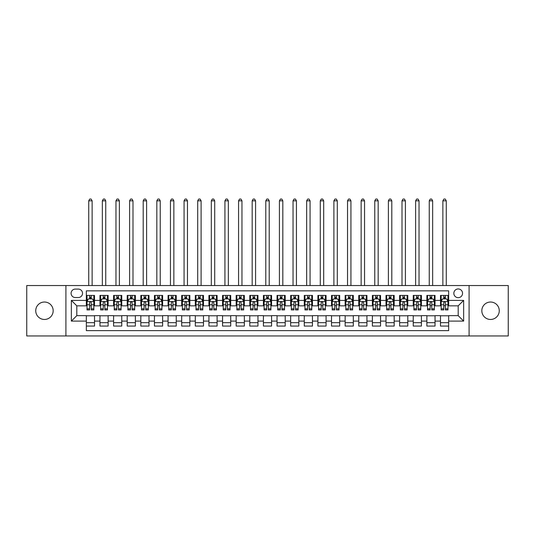 <?xml version="1.0" encoding="UTF-8"?>
<svg xmlns="http://www.w3.org/2000/svg" width="535" height="535" viewBox="0 0 535 535"><rect width="100%" height="100%" fill="white"/><g stroke="black" fill="none" stroke-linecap="round" stroke-linejoin="round"><path stroke-width="0.8" d="M490.541 302.028A8.72 8.72 0 0 0 481.828 310.748A8.72 8.72 0 0 0 490.541 319.462A8.72 8.72 0 0 0 499.262 310.748A8.72 8.72 0 0 0 490.541 302.028M44.459 302.028A8.72 8.72 0 0 0 35.738 310.748A8.72 8.72 0 0 0 44.459 319.462A8.72 8.72 0 0 0 53.172 310.748A8.72 8.72 0 0 0 44.459 302.028M458.194 288.953A4.36 4.36 0 0 0 453.834 293.314A4.36 4.36 0 0 0 458.194 297.667A4.36 4.36 0 0 0 462.554 293.314A4.36 4.36 0 0 0 458.194 288.953M469.088 335.947L508.25 335.947L508.25 285.55L469.088 285.55L469.088 335.947L65.912 335.947L65.912 285.55L26.75 285.55L26.75 335.947L65.912 335.947M448.658 295.42L440.486 295.42L440.486 300.396L435.035 300.396L435.035 305.846L440.486 305.846L440.486 300.396M435.035 300.396L435.035 295.42L426.863 295.42L426.863 300.396L421.419 300.396L421.419 305.846L426.863 305.846L426.863 300.396M421.419 300.396L421.419 295.42L413.241 295.42L413.241 300.396L407.797 300.396L407.797 305.846L413.241 305.846L413.241 300.396M407.797 300.396L407.797 295.42L399.625 295.42L399.625 300.396L394.175 300.396L394.175 305.846L399.625 305.846L399.625 300.396M394.175 300.396L394.175 295.42L386.002 295.42L386.002 300.396L380.552 300.396L380.552 305.846L386.002 305.846L386.002 300.396M380.552 300.396L380.552 295.42L372.38 295.42L372.38 300.396L366.93 300.396L366.93 305.846L372.38 305.846L372.38 300.396M366.93 300.396L366.93 295.42L358.758 295.42L358.758 300.396L353.314 300.396L353.314 305.846L358.758 305.846L358.758 300.396M353.314 300.396L353.314 295.42L345.142 295.42L345.142 300.396L339.692 300.396L339.692 305.846L345.142 305.846L345.142 300.396M339.692 300.396L339.692 295.42L331.519 295.42L331.519 300.396L326.069 300.396L326.069 305.846L331.519 305.846L331.519 300.396M326.069 300.396L326.069 295.42L317.897 295.42L317.897 300.396L312.447 300.396L312.447 305.846L317.897 305.846L317.897 300.396M312.447 300.396L312.447 295.42L304.275 295.42L304.275 300.396L298.831 300.396L298.831 305.846L304.275 305.846L304.275 300.396M298.831 300.396L298.831 295.42L290.659 295.42L290.659 300.396L285.209 300.396L285.209 305.846L290.659 305.846L290.659 300.396M285.209 300.396L285.209 295.42L277.036 295.42L277.036 300.396L271.586 300.396L271.586 305.846L277.036 305.846L277.036 300.396M271.586 300.396L271.586 295.42L263.414 295.42L263.414 300.396L257.964 300.396L257.964 305.846L263.414 305.846L263.414 300.396M257.964 300.396L257.964 295.42L249.791 295.42L249.791 300.396L244.341 300.396L244.341 305.846L249.791 305.846L249.791 300.396M244.341 300.396L244.341 295.42L236.169 295.42L236.169 300.396L230.725 300.396L230.725 305.846L236.169 305.846L236.169 300.396M230.725 300.396L230.725 295.42L222.553 295.42L222.553 300.396L217.103 300.396L217.103 305.846L222.553 305.846L222.553 300.396M217.103 300.396L217.103 295.42L208.931 295.42L208.931 300.396L203.481 300.396L203.481 305.846L208.931 305.846L208.931 300.396M203.481 300.396L203.481 295.42L195.308 295.42L195.308 300.396L189.858 300.396L189.858 305.846L195.308 305.846L195.308 300.396M189.858 300.396L189.858 295.42L181.686 295.42L181.686 300.396L176.242 300.396L176.242 305.846L181.686 305.846L181.686 300.396M176.242 300.396L176.242 295.42L168.07 295.42L168.07 300.396L162.62 300.396L162.62 305.846L168.07 305.846L168.07 300.396M162.62 300.396L162.62 295.42L154.448 295.42L154.448 300.396L148.998 300.396L148.998 305.846L154.448 305.846L154.448 300.396M148.998 300.396L148.998 295.42L140.825 295.42L140.825 300.396L135.375 300.396L135.375 305.846L140.825 305.846L140.825 300.396M135.375 300.396L135.375 295.42L127.203 295.42L127.203 300.396L121.759 300.396L121.759 305.846L127.203 305.846L127.203 300.396M121.759 300.396L121.759 295.42L113.581 295.42L113.581 300.396L108.137 300.396L108.137 305.846L113.581 305.846L113.581 300.396M108.137 300.396L108.137 295.42L99.965 295.42L99.965 305.846L94.514 305.846L94.514 295.42L86.342 295.42M86.342 326.069L94.514 326.069L94.514 315.65L99.965 315.65L99.965 326.069L108.137 326.069L108.137 315.65L113.581 315.65L113.581 321.1L108.137 321.1M113.581 321.1L113.581 326.069L121.759 326.069L121.759 315.65L127.203 315.65L127.203 321.1L121.759 321.1M127.203 321.1L127.203 326.069L135.375 326.069L135.375 315.65L140.825 315.65L140.825 321.1L135.375 321.1M140.825 321.1L140.825 326.069L148.998 326.069L148.998 315.65L154.448 315.65L154.448 321.1L148.998 321.1M154.448 321.1L154.448 326.069L162.62 326.069L162.62 315.65L168.07 315.65L168.07 321.1L162.62 321.1M168.07 321.1L168.07 326.069L176.242 326.069L176.242 315.65L181.686 315.65L181.686 321.1L176.242 321.1M181.686 321.1L181.686 326.069L189.858 326.069L189.858 315.65L195.308 315.65L195.308 321.1L189.858 321.1M195.308 321.1L195.308 326.069L203.481 326.069L203.481 315.65L208.931 315.65L208.931 321.1L203.481 321.1M208.931 321.1L208.931 326.069L217.103 326.069L217.103 315.65L222.553 315.65L222.553 321.1L217.103 321.1M222.553 321.1L222.553 326.069L230.725 326.069L230.725 315.65L236.169 315.65L236.169 321.1L230.725 321.1M236.169 321.1L236.169 326.069L244.341 326.069L244.341 315.65L249.791 315.65L249.791 321.1L244.341 321.1M249.791 321.1L249.791 326.069L257.964 326.069L257.964 315.65L263.414 315.65L263.414 321.1L257.964 321.1M263.414 321.1L263.414 326.069L271.586 326.069L271.586 315.65L277.036 315.65L277.036 321.1L271.586 321.1M277.036 321.1L277.036 326.069L285.209 326.069L285.209 315.65L290.659 315.65L290.659 321.1L285.209 321.1M290.659 321.1L290.659 326.069L298.831 326.069L298.831 315.65L304.275 315.65L304.275 321.1L298.831 321.1M304.275 321.1L304.275 326.069L312.447 326.069L312.447 315.65L317.897 315.65L317.897 321.1L312.447 321.1M317.897 321.1L317.897 326.069L326.069 326.069L326.069 315.65L331.519 315.65L331.519 321.1L326.069 321.1M331.519 321.1L331.519 326.069L339.692 326.069L339.692 315.65L345.142 315.65L345.142 321.1L339.692 321.1M345.142 321.1L345.142 326.069L353.314 326.069L353.314 315.65L358.758 315.65L358.758 321.1L353.314 321.1M358.758 321.1L358.758 326.069L366.93 326.069L366.93 315.65L372.38 315.65L372.38 321.1L366.93 321.1M372.38 321.1L372.38 326.069L380.552 326.069L380.552 315.65L386.002 315.65L386.002 321.1L380.552 321.1M386.002 321.1L386.002 326.069L394.175 326.069L394.175 315.65L399.625 315.65L399.625 321.1L394.175 321.1M399.625 321.1L399.625 326.069L407.797 326.069L407.797 315.65L413.241 315.65L413.241 321.1L407.797 321.1M413.241 321.1L413.241 326.069L421.419 326.069L421.419 315.65L426.863 315.65L426.863 321.1L421.419 321.1M426.863 321.1L426.863 326.069L435.035 326.069L435.035 315.65L440.486 315.65L440.486 321.1L435.035 321.1M75.308 297.534L78.304 297.534A4.22 4.22 0 0 0 82.53 293.314A4.22 4.22 0 0 0 78.304 289.087L75.308 289.087A4.22 4.22 0 0 0 71.088 293.314A4.22 4.22 0 0 0 75.308 297.534M469.088 285.55L65.912 285.55M448.658 300.396L448.658 290.859L86.342 290.859L86.342 305.846L76.806 305.846L76.806 315.65L86.342 315.65L86.342 330.63L448.658 330.63L448.658 315.65L458.194 315.65L458.194 305.846L448.658 305.846L448.658 300.396L463.644 300.396L463.644 321.1L448.658 321.1M86.342 321.1L71.356 321.1L71.356 300.396L86.342 300.396M440.486 321.1L440.486 326.069L448.658 326.069M86.342 298.831L87.024 298.831M89.612 298.831L91.244 298.831M93.832 298.831L94.514 298.831M86.342 305.706L87.024 305.706M89.612 305.706L91.244 305.706M93.832 305.706L94.514 305.706M86.342 315.784L94.514 315.784M86.342 322.665L94.514 322.665M99.965 305.706L100.647 305.706M103.228 305.706L104.867 305.706M107.455 305.706L108.137 305.706M99.965 298.831L100.647 298.831M103.228 298.831L104.867 298.831M107.455 298.831L108.137 298.831M99.965 315.784L108.137 315.784M99.965 322.665L108.137 322.665M113.581 315.784L121.759 315.784M113.581 322.665L121.759 322.665M113.581 298.831L114.263 298.831M116.851 298.831L118.489 298.831M121.077 298.831L121.759 298.831M113.581 305.706L114.263 305.706M116.851 305.706L118.489 305.706M121.077 305.706L121.759 305.706M127.203 315.784L135.375 315.784M127.203 322.665L135.375 322.665M127.203 298.831L127.885 298.831M130.473 298.831L132.105 298.831M134.693 298.831L135.375 298.831M127.203 305.706L127.885 305.706M130.473 305.706L132.105 305.706M134.693 305.706L135.375 305.706M140.825 315.784L148.998 315.784M140.825 322.665L148.998 322.665M140.825 298.831L141.507 298.831M144.096 298.831L145.727 298.831M148.315 298.831L148.998 298.831M140.825 305.706L141.507 305.706M144.096 305.706L145.727 305.706M148.315 305.706L148.998 305.706M154.448 315.784L162.62 315.784M154.448 322.665L162.62 322.665M154.448 298.831L155.13 298.831M157.718 298.831L159.35 298.831M161.938 298.831L162.62 298.831M154.448 305.706L155.13 305.706M157.718 305.706L159.35 305.706M161.938 305.706L162.62 305.706M168.07 315.784L176.242 315.784M168.07 322.665L176.242 322.665M168.07 298.831L168.746 298.831M171.334 298.831L172.972 298.831M175.56 298.831L176.242 298.831M168.07 305.706L168.746 305.706M171.334 305.706L172.972 305.706M175.56 305.706L176.242 305.706M181.686 315.784L189.858 315.784M181.686 322.665L189.858 322.665M181.686 298.831L182.368 298.831M184.956 298.831L186.595 298.831M189.183 298.831L189.858 298.831M181.686 305.706L182.368 305.706M184.956 305.706L186.595 305.706M189.183 305.706L189.858 305.706M195.308 315.784L203.481 315.784M195.308 322.665L203.481 322.665M195.308 298.831L195.991 298.831M198.579 298.831L200.21 298.831M202.798 298.831L203.481 298.831M195.308 305.706L195.991 305.706M198.579 305.706L200.21 305.706M202.798 305.706L203.481 305.706M208.931 315.784L217.103 315.784M208.931 322.665L217.103 322.665M208.931 298.831L209.613 298.831M212.201 298.831L213.833 298.831M216.421 298.831L217.103 298.831M208.931 305.706L209.613 305.706M212.201 305.706L213.833 305.706M216.421 305.706L217.103 305.706M222.553 315.784L230.725 315.784M222.553 322.665L230.725 322.665M222.553 298.831L223.229 298.831M225.817 298.831L227.455 298.831M230.043 298.831L230.725 298.831M222.553 305.706L223.229 305.706M225.817 305.706L227.455 305.706M230.043 305.706L230.725 305.706M236.169 315.784L244.341 315.784M236.169 322.665L244.341 322.665M236.169 298.831L236.851 298.831M239.439 298.831L241.078 298.831M243.666 298.831L244.341 298.831M236.169 305.706L236.851 305.706M239.439 305.706L241.078 305.706M243.666 305.706L244.341 305.706M249.791 315.784L257.964 315.784M249.791 322.665L257.964 322.665M249.791 298.831L250.474 298.831M253.062 298.831L254.693 298.831M257.281 298.831L257.964 298.831M249.791 305.706L250.474 305.706M253.062 305.706L254.693 305.706M257.281 305.706L257.964 305.706M263.414 315.784L271.586 315.784M263.414 322.665L271.586 322.665M263.414 298.831L264.096 298.831M266.684 298.831L268.316 298.831M270.904 298.831L271.586 298.831M263.414 305.706L264.096 305.706M266.684 305.706L268.316 305.706M270.904 305.706L271.586 305.706M277.036 315.784L285.209 315.784M277.036 322.665L285.209 322.665M277.036 298.831L277.718 298.831M280.307 298.831L281.938 298.831M284.526 298.831L285.209 298.831M277.036 305.706L277.718 305.706M280.307 305.706L281.938 305.706M284.526 305.706L285.209 305.706M290.659 315.784L298.831 315.784M290.659 322.665L298.831 322.665M290.659 298.831L291.334 298.831M293.922 298.831L295.561 298.831M298.149 298.831L298.831 298.831M290.659 305.706L291.334 305.706M293.922 305.706L295.561 305.706M298.149 305.706L298.831 305.706M304.275 315.784L312.447 315.784M304.275 322.665L312.447 322.665M304.275 298.831L304.957 298.831M307.545 298.831L309.183 298.831M311.771 298.831L312.447 298.831M304.275 305.706L304.957 305.706M307.545 305.706L309.183 305.706M311.771 305.706L312.447 305.706M317.897 315.784L326.069 315.784M317.897 322.665L326.069 322.665M317.897 298.831L318.579 298.831M321.167 298.831L322.799 298.831M325.387 298.831L326.069 298.831M317.897 305.706L318.579 305.706M321.167 305.706L322.799 305.706M325.387 305.706L326.069 305.706M331.519 315.784L339.692 315.784M331.519 322.665L339.692 322.665M331.519 298.831L332.202 298.831M334.79 298.831L336.421 298.831M339.009 298.831L339.692 298.831M331.519 305.706L332.202 305.706M334.79 305.706L336.421 305.706M339.009 305.706L339.692 305.706M345.142 315.784L353.314 315.784M345.142 322.665L353.314 322.665M345.142 298.831L345.817 298.831M348.405 298.831L350.044 298.831M352.632 298.831L353.314 298.831M345.142 305.706L345.817 305.706M348.405 305.706L350.044 305.706M352.632 305.706L353.314 305.706M358.758 315.784L366.93 315.784M358.758 322.665L366.93 322.665M358.758 298.831L359.44 298.831M362.028 298.831L363.666 298.831M366.254 298.831L366.93 298.831M358.758 305.706L359.44 305.706M362.028 305.706L363.666 305.706M366.254 305.706L366.93 305.706M372.38 315.784L380.552 315.784M372.38 322.665L380.552 322.665M372.38 298.831L373.062 298.831M375.65 298.831L377.282 298.831M379.87 298.831L380.552 298.831M372.38 305.706L373.062 305.706M375.65 305.706L377.282 305.706M379.87 305.706L380.552 305.706M386.002 315.784L394.175 315.784M386.002 322.665L394.175 322.665M386.002 298.831L386.685 298.831M389.273 298.831L390.904 298.831M393.492 298.831L394.175 298.831M386.002 305.706L386.685 305.706M389.273 305.706L390.904 305.706M393.492 305.706L394.175 305.706M399.625 315.784L407.797 315.784M399.625 322.665L407.797 322.665M399.625 298.831L400.307 298.831M402.895 298.831L404.527 298.831M407.115 298.831L407.797 298.831M399.625 305.706L400.307 305.706M402.895 305.706L404.527 305.706M407.115 305.706L407.797 305.706M413.241 315.784L421.419 315.784M413.241 322.665L421.419 322.665M413.241 298.831L413.923 298.831M416.511 298.831L418.149 298.831M420.737 298.831L421.419 298.831M413.241 305.706L413.923 305.706M416.511 305.706L418.149 305.706M420.737 305.706L421.419 305.706M426.863 315.784L435.035 315.784M426.863 322.665L435.035 322.665M426.863 298.831L427.545 298.831M430.133 298.831L431.772 298.831M434.353 298.831L435.035 298.831M426.863 305.706L427.545 305.706M430.133 305.706L431.772 305.706M434.353 305.706L435.035 305.706M440.486 315.784L448.658 315.784M440.486 322.665L448.658 322.665M440.486 298.831L441.168 298.831M443.756 298.831L445.387 298.831M447.976 298.831L448.658 298.831M440.486 305.706L441.168 305.706M443.756 305.706L445.387 305.706M447.976 305.706L448.658 305.706M76.806 305.846L71.356 300.396M76.806 315.65L71.356 321.1M463.644 300.396L458.194 305.846M463.644 321.1L458.194 315.65M91.244 297.192L89.612 297.192M93.832 308.822L91.244 308.822L91.244 309.932L93.832 309.932L93.832 301.62L92.468 298.898L88.382 298.898L87.024 301.62L87.024 309.932L89.612 309.932L89.612 308.822L87.024 308.822M87.024 301.62L87.024 295.42M93.832 301.62L93.832 295.42M89.612 298.898L89.612 295.42M91.244 295.42L91.244 298.898M91.244 308.822L91.244 302.643C90.703 301.593 90.154 301.593 89.612 302.643L89.612 308.822M92.134 285.55L92.134 200.826L88.723 200.826L88.723 285.55M88.723 200.826L89.746 199.053L91.111 199.053L92.134 200.826M104.867 297.192L103.228 297.192M107.455 308.822L104.867 308.822L104.867 309.932L107.455 309.932L107.455 301.62L106.09 298.898L102.004 298.898L100.647 301.62L100.647 309.932L103.228 309.932L103.228 308.822L100.647 308.822M100.647 301.62L100.647 295.42M107.455 301.62L107.455 295.42M103.228 298.898L103.228 295.42M104.867 295.42L104.867 298.898M104.867 308.822L104.867 302.643C104.325 301.593 103.777 301.593 103.228 302.643L103.228 308.822M105.749 285.55L105.749 200.826L102.345 200.826L102.345 285.55M102.345 200.826L103.369 199.053L104.733 199.053L105.749 200.826M118.489 297.192L116.851 297.192M121.077 308.822L118.489 308.822L118.489 309.932L121.077 309.932L121.077 301.62L119.713 298.898L115.627 298.898L114.263 301.62L114.263 309.932L116.851 309.932L116.851 308.822L114.263 308.822M114.263 301.62L114.263 295.42M121.077 301.62L121.077 295.42M116.851 298.898L116.851 295.42M118.489 295.42L118.489 298.898M118.489 308.822L118.489 302.643C117.941 301.593 117.399 301.593 116.851 302.643L116.851 308.822M119.372 285.55L119.372 200.826L115.968 200.826L115.968 285.55M115.968 200.826L116.991 199.053L118.349 199.053L119.372 200.826M132.105 297.192L130.473 297.192M134.693 308.822L132.105 308.822L132.105 309.932L134.693 309.932L134.693 301.62L133.335 298.898L129.249 298.898L127.885 301.62L127.885 309.932L130.473 309.932L130.473 308.822L127.885 308.822M127.885 301.62L127.885 295.42M134.693 301.62L134.693 295.42M130.473 298.898L130.473 295.42M132.105 295.42L132.105 298.898M132.105 308.822L132.105 302.643C131.563 301.593 131.021 301.593 130.473 302.643L130.473 308.822M132.994 285.55L132.994 200.826L129.59 200.826L129.59 285.55M129.59 200.826L130.607 199.053L131.971 199.053L132.994 200.826M145.727 297.192L144.096 297.192M148.315 308.822L145.727 308.822L145.727 309.932L148.315 309.932L148.315 301.62L146.958 298.898L142.872 298.898L141.507 301.62L141.507 309.932L144.096 309.932L144.096 308.822L141.507 308.822M141.507 301.62L141.507 295.42M148.315 301.62L148.315 295.42M144.096 298.898L144.096 295.42M145.727 295.42L145.727 298.898M145.727 308.822L145.727 302.643C145.186 301.593 144.637 301.593 144.096 302.643L144.096 308.822M146.617 285.55L146.617 200.826L143.206 200.826L143.206 285.55M143.206 200.826L144.229 199.053L145.594 199.053L146.617 200.826M159.35 297.192L157.718 297.192M161.938 308.822L159.35 308.822L159.35 309.932L161.938 309.932L161.938 301.62L160.574 298.898L156.487 298.898L155.13 301.62L155.13 309.932L157.718 309.932L157.718 308.822L155.13 308.822M155.13 301.62L155.13 295.42M161.938 301.62L161.938 295.42M157.718 298.898L157.718 295.42M159.35 295.42L159.35 298.898M159.35 308.822L159.35 302.643C158.808 301.593 158.26 301.593 157.718 302.643L157.718 308.822M160.232 285.55L160.232 200.826L156.829 200.826L156.829 285.55M156.829 200.826L157.852 199.053L159.216 199.053L160.232 200.826M172.972 297.192L171.334 297.192M175.56 308.822L172.972 308.822L172.972 309.932L175.56 309.932L175.56 301.62L174.196 298.898L170.11 298.898L168.746 301.62L168.746 309.932L171.334 309.932L171.334 308.822L168.746 308.822M168.746 301.62L168.746 295.42M175.56 301.62L175.56 295.42M171.334 298.898L171.334 295.42M172.972 295.42L172.972 298.898M172.972 308.822L172.972 302.643C172.424 301.593 171.882 301.593 171.334 302.643L171.334 308.822M173.855 285.55L173.855 200.826L170.451 200.826L170.451 285.55M170.451 200.826L171.474 199.053L172.832 199.053L173.855 200.826M186.595 297.192L184.956 297.192M189.183 308.822L186.595 308.822L186.595 309.932L189.183 309.932L189.183 301.62L187.818 298.898L183.732 298.898L182.368 301.62L182.368 309.932L184.956 309.932L184.956 308.822L182.368 308.822M182.368 301.62L182.368 295.42M189.183 301.62L189.183 295.42M184.956 298.898L184.956 295.42M186.595 295.42L186.595 298.898M186.595 308.822L186.595 302.643C186.046 301.593 185.505 301.593 184.956 302.643L184.956 308.822M187.477 285.55L187.477 200.826L184.073 200.826L184.073 285.55M184.073 200.826L185.097 199.053L186.454 199.053L187.477 200.826M200.21 297.192L198.579 297.192M202.798 308.822L200.21 308.822L200.21 309.932L202.798 309.932L202.798 301.62L201.441 298.898L197.355 298.898L195.991 301.62L195.991 309.932L198.579 309.932L198.579 308.822L195.991 308.822M195.991 301.62L195.991 295.42M202.798 301.62L202.798 295.42M198.579 298.898L198.579 295.42M200.21 295.42L200.21 298.898M200.21 308.822L200.21 302.643C199.669 301.593 199.12 301.593 198.579 302.643L198.579 308.822M201.1 285.55L201.1 200.826L197.696 200.826L197.696 285.55M197.696 200.826L198.712 199.053L200.077 199.053L201.1 200.826M213.833 297.192L212.201 297.192M216.421 308.822L213.833 308.822L213.833 309.932L216.421 309.932L216.421 301.62L215.057 298.898L210.971 298.898L209.613 301.62L209.613 309.932L212.201 309.932L212.201 308.822L209.613 308.822M209.613 301.62L209.613 295.42M216.421 301.62L216.421 295.42M212.201 298.898L212.201 295.42M213.833 295.42L213.833 298.898M213.833 308.822L213.833 302.643C213.291 301.593 212.743 301.593 212.201 302.643L212.201 308.822M214.716 285.55L214.716 200.826L211.312 200.826L211.312 285.55M211.312 200.826L212.335 199.053L213.699 199.053L214.716 200.826M227.455 297.192L225.817 297.192M230.043 308.822L227.455 308.822L227.455 309.932L230.043 309.932L230.043 301.62L228.679 298.898L224.593 298.898L223.229 301.62L223.229 309.932L225.817 309.932L225.817 308.822L223.229 308.822M223.229 301.62L223.229 295.42M230.043 301.62L230.043 295.42M225.817 298.898L225.817 295.42M227.455 295.42L227.455 298.898M227.455 308.822L227.455 302.643C226.914 301.593 226.365 301.593 225.817 302.643L225.817 308.822M228.338 285.55L228.338 200.826L224.934 200.826L224.934 285.55M224.934 200.826L225.957 199.053L227.321 199.053L228.338 200.826M241.078 297.192L239.439 297.192M243.666 308.822L241.078 308.822L241.078 309.932L243.666 309.932L243.666 301.62L242.301 298.898L238.215 298.898L236.851 301.62L236.851 309.932L239.439 309.932L239.439 308.822L236.851 308.822M236.851 301.62L236.851 295.42M243.666 301.62L243.666 295.42M239.439 298.898L239.439 295.42M241.078 295.42L241.078 298.898M241.078 308.822L241.078 302.643C240.529 301.593 239.988 301.593 239.439 302.643L239.439 308.822M241.96 285.55L241.96 200.826L238.556 200.826L238.556 285.55M238.556 200.826L239.58 199.053L240.937 199.053L241.96 200.826M254.693 297.192L253.062 297.192M257.281 308.822L254.693 308.822L254.693 309.932L257.281 309.932L257.281 301.62L255.924 298.898L251.838 298.898L250.474 301.62L250.474 309.932L253.062 309.932L253.062 308.822L250.474 308.822M250.474 301.62L250.474 295.42M257.281 301.62L257.281 295.42M253.062 298.898L253.062 295.42M254.693 295.42L254.693 298.898M254.693 308.822L254.693 302.643C254.152 301.593 253.61 301.593 253.062 302.643L253.062 308.822M255.583 285.55L255.583 200.826L252.179 200.826L252.179 285.55M252.179 200.826L253.195 199.053L254.56 199.053L255.583 200.826M268.316 297.192L266.684 297.192M270.904 308.822L268.316 308.822L268.316 309.932L270.904 309.932L270.904 301.62L269.546 298.898L265.454 298.898L264.096 301.62L264.096 309.932L266.684 309.932L266.684 308.822L264.096 308.822M264.096 301.62L264.096 295.42M270.904 301.62L270.904 295.42M266.684 298.898L266.684 295.42M268.316 295.42L268.316 298.898M268.316 308.822L268.316 302.643C267.774 301.593 267.226 301.593 266.684 302.643L266.684 308.822M269.205 285.55L269.205 200.826L265.795 200.826L265.795 285.55M265.795 200.826L266.818 199.053L268.182 199.053L269.205 200.826M281.938 297.192L280.307 297.192M284.526 308.822L281.938 308.822L281.938 309.932L284.526 309.932L284.526 301.62L283.162 298.898L279.076 298.898L277.718 301.62L277.718 309.932L280.307 309.932L280.307 308.822L277.718 308.822M277.718 301.62L277.718 295.42M284.526 301.62L284.526 295.42M280.307 298.898L280.307 295.42M281.938 295.42L281.938 298.898M281.938 308.822L281.938 302.643C281.397 301.593 280.848 301.593 280.307 302.643L280.307 308.822M282.821 285.55L282.821 200.826L279.417 200.826L279.417 285.55M279.417 200.826L280.44 199.053L281.805 199.053L282.821 200.826M295.561 297.192L293.922 297.192M298.149 308.822L295.561 308.822L295.561 309.932L298.149 309.932L298.149 301.62L296.785 298.898L292.698 298.898L291.334 301.62L291.334 309.932L293.922 309.932L293.922 308.822L291.334 308.822M291.334 301.62L291.334 295.42M298.149 301.62L298.149 295.42M293.922 298.898L293.922 295.42M295.561 295.42L295.561 298.898M295.561 308.822L295.561 302.643C295.012 301.593 294.471 301.593 293.922 302.643L293.922 308.822M296.443 285.55L296.443 200.826L293.04 200.826L293.04 285.55M293.04 200.826L294.063 199.053L295.42 199.053L296.443 200.826M309.183 297.192L307.545 297.192M311.771 308.822L309.183 308.822L309.183 309.932L311.771 309.932L311.771 301.62L310.407 298.898L306.321 298.898L304.957 301.62L304.957 309.932L307.545 309.932L307.545 308.822L304.957 308.822M304.957 301.62L304.957 295.42M311.771 301.62L311.771 295.42M307.545 298.898L307.545 295.42M309.183 295.42L309.183 298.898M309.183 308.822L309.183 302.643C308.635 301.593 308.093 301.593 307.545 302.643L307.545 308.822M310.066 285.55L310.066 200.826L306.662 200.826L306.662 285.55M306.662 200.826L307.678 199.053L309.043 199.053L310.066 200.826M322.799 297.192L321.167 297.192M325.387 308.822L322.799 308.822L322.799 309.932L325.387 309.932L325.387 301.62L324.029 298.898L319.943 298.898L318.579 301.62L318.579 309.932L321.167 309.932L321.167 308.822L318.579 308.822M318.579 301.62L318.579 295.42M325.387 301.62L325.387 295.42M321.167 298.898L321.167 295.42M322.799 295.42L322.799 298.898M322.799 308.822L322.799 302.643C322.257 301.593 321.709 301.593 321.167 302.643L321.167 308.822M323.688 285.55L323.688 200.826L320.284 200.826L320.284 285.55M320.284 200.826L321.301 199.053L322.665 199.053L323.688 200.826M336.421 297.192L334.79 297.192M339.009 308.822L336.421 308.822L336.421 309.932L339.009 309.932L339.009 301.62L337.645 298.898L333.559 298.898L332.202 301.62L332.202 309.932L334.79 309.932L334.79 308.822L332.202 308.822M332.202 301.62L332.202 295.42M339.009 301.62L339.009 295.42M334.79 298.898L334.79 295.42M336.421 295.42L336.421 298.898M336.421 308.822L336.421 302.643C335.88 301.593 335.331 301.593 334.79 302.643L334.79 308.822M337.304 285.55L337.304 200.826L333.9 200.826L333.9 285.55M333.9 200.826L334.923 199.053L336.288 199.053L337.304 200.826M350.044 297.192L348.405 297.192M352.632 308.822L350.044 308.822L350.044 309.932L352.632 309.932L352.632 301.62L351.268 298.898L347.182 298.898L345.817 301.62L345.817 309.932L348.405 309.932L348.405 308.822L345.817 308.822M345.817 301.62L345.817 295.42M352.632 301.62L352.632 295.42M348.405 298.898L348.405 295.42M350.044 295.42L350.044 298.898M350.044 308.822L350.044 302.643C349.495 301.593 348.954 301.593 348.405 302.643L348.405 308.822M350.927 285.55L350.927 200.826L347.523 200.826L347.523 285.55M347.523 200.826L348.546 199.053L349.903 199.053L350.927 200.826M363.666 297.192L362.028 297.192M366.254 308.822L363.666 308.822L363.666 309.932L366.254 309.932L366.254 301.62L364.89 298.898L360.804 298.898L359.44 301.62L359.44 309.932L362.028 309.932L362.028 308.822L359.44 308.822M359.44 301.62L359.44 295.42M366.254 301.62L366.254 295.42M362.028 298.898L362.028 295.42M363.666 295.42L363.666 298.898M363.666 308.822L363.666 302.643C363.118 301.593 362.576 301.593 362.028 302.643L362.028 308.822M364.549 285.55L364.549 200.826L361.145 200.826L361.145 285.55M361.145 200.826L362.168 199.053L363.526 199.053L364.549 200.826M377.282 297.192L375.65 297.192M379.87 308.822L377.282 308.822L377.282 309.932L379.87 309.932L379.87 301.62L378.512 298.898L374.426 298.898L373.062 301.62L373.062 309.932L375.65 309.932L375.65 308.822L373.062 308.822M373.062 301.62L373.062 295.42M379.87 301.62L379.87 295.42M375.65 298.898L375.65 295.42M377.282 295.42L377.282 298.898M377.282 308.822L377.282 302.643C376.74 301.593 376.199 301.593 375.65 302.643L375.65 308.822M378.171 285.55L378.171 200.826L374.767 200.826L374.767 285.55M374.767 200.826L375.784 199.053L377.148 199.053L378.171 200.826M390.904 297.192L389.273 297.192M393.492 308.822L390.904 308.822L390.904 309.932L393.492 309.932L393.492 301.62L392.128 298.898L388.042 298.898L386.685 301.62L386.685 309.932L389.273 309.932L389.273 308.822L386.685 308.822M386.685 301.62L386.685 295.42M393.492 301.62L393.492 295.42M389.273 298.898L389.273 295.42M390.904 295.42L390.904 298.898M390.904 308.822L390.904 302.643C390.363 301.593 389.814 301.593 389.273 302.643L389.273 308.822M391.794 285.55L391.794 200.826L388.383 200.826L388.383 285.55M388.383 200.826L389.406 199.053L390.771 199.053L391.794 200.826M404.527 297.192L402.895 297.192M407.115 308.822L404.527 308.822L404.527 309.932L407.115 309.932L407.115 301.62L405.751 298.898L401.665 298.898L400.307 301.62L400.307 309.932L402.895 309.932L402.895 308.822L400.307 308.822M400.307 301.62L400.307 295.42M407.115 301.62L407.115 295.42M402.895 298.898L402.895 295.42M404.527 295.42L404.527 298.898M404.527 308.822L404.527 302.643C403.985 301.593 403.437 301.593 402.895 302.643L402.895 308.822M405.41 285.55L405.41 200.826L402.006 200.826L402.006 285.55M402.006 200.826L403.029 199.053L404.393 199.053L405.41 200.826M418.149 297.192L416.511 297.192M420.737 308.822L418.149 308.822L418.149 309.932L420.737 309.932L420.737 301.62L419.373 298.898L415.287 298.898L413.923 301.62L413.923 309.932L416.511 309.932L416.511 308.822L413.923 308.822M413.923 301.62L413.923 295.42M420.737 301.62L420.737 295.42M416.511 298.898L416.511 295.42M418.149 295.42L418.149 298.898M418.149 308.822L418.149 302.643C417.601 301.593 417.059 301.593 416.511 302.643L416.511 308.822M419.032 285.55L419.032 200.826L415.628 200.826L415.628 285.55M415.628 200.826L416.651 199.053L418.009 199.053L419.032 200.826M431.772 297.192L430.133 297.192M434.353 308.822L431.772 308.822L431.772 309.932L434.353 309.932L434.353 301.62L432.996 298.898L428.909 298.898L427.545 301.62L427.545 309.932L430.133 309.932L430.133 308.822L427.545 308.822M427.545 301.62L427.545 295.42M434.353 301.62L434.353 295.42M430.133 298.898L430.133 295.42M431.772 295.42L431.772 298.898M431.772 308.822L431.772 302.643C431.223 301.593 430.682 301.593 430.133 302.643L430.133 308.822M432.654 285.55L432.654 200.826L429.251 200.826L429.251 285.55M429.251 200.826L430.267 199.053L431.631 199.053L432.654 200.826M445.387 297.192L443.756 297.192M447.976 308.822L445.387 308.822L445.387 309.932L447.976 309.932L447.976 301.62L446.618 298.898L442.532 298.898L441.168 301.62L441.168 309.932L443.756 309.932L443.756 308.822L441.168 308.822M441.168 301.62L441.168 295.42M447.976 301.62L447.976 295.42M443.756 298.898L443.756 295.42M445.387 295.42L445.387 298.898M445.387 308.822L445.387 302.643C444.846 301.593 444.297 301.593 443.756 302.643L443.756 308.822M446.277 285.55L446.277 200.826L442.866 200.826L442.866 285.55M442.866 200.826L443.889 199.053L445.254 199.053L446.277 200.826M99.965 321.1L94.514 321.1M99.965 300.396L94.514 300.396M93.799 301.553L87.058 301.553M87.024 299.647L88.007 299.647M92.843 299.647L93.832 299.647M89.612 304.776L87.024 304.776M93.832 304.776L91.244 304.776M91.244 298.062L89.612 298.062M107.421 301.553L100.68 301.553M100.647 299.647L101.63 299.647M106.465 299.647L107.455 299.647M103.228 304.776L100.647 304.776M107.455 304.776L104.867 304.776M104.867 298.062L103.228 298.062M121.044 301.553L114.296 301.553M114.263 299.647L115.252 299.647M120.087 299.647L121.077 299.647M116.851 304.776L114.263 304.776M121.077 304.776L118.489 304.776M118.489 298.062L116.851 298.062M134.66 301.553L127.918 301.553M127.885 299.647L128.875 299.647M133.71 299.647L134.693 299.647M130.473 304.776L127.885 304.776M134.693 304.776L132.105 304.776M132.105 298.062L130.473 298.062M148.282 301.553L141.541 301.553M141.507 299.647L142.491 299.647M147.332 299.647L148.315 299.647M144.096 304.776L141.507 304.776M148.315 304.776L145.727 304.776M145.727 298.062L144.096 298.062M161.904 301.553L155.163 301.553M155.13 299.647L156.113 299.647M160.948 299.647L161.938 299.647M157.718 304.776L155.13 304.776M161.938 304.776L159.35 304.776M159.35 298.062L157.718 298.062M175.527 301.553L168.779 301.553M168.746 299.647L169.735 299.647M174.571 299.647L175.56 299.647M171.334 304.776L168.746 304.776M175.56 304.776L172.972 304.776M172.972 298.062L171.334 298.062M189.143 301.553L182.402 301.553M182.368 299.647L183.358 299.647M188.193 299.647L189.183 299.647M184.956 304.776L182.368 304.776M189.183 304.776L186.595 304.776M186.595 298.062L184.956 298.062M202.765 301.553L196.024 301.553M195.991 299.647L196.98 299.647M201.815 299.647L202.798 299.647M198.579 304.776L195.991 304.776M202.798 304.776L200.21 304.776M200.21 298.062L198.579 298.062M216.387 301.553L209.646 301.553M209.613 299.647L210.596 299.647M215.431 299.647L216.421 299.647M212.201 304.776L209.613 304.776M216.421 304.776L213.833 304.776M213.833 298.062L212.201 298.062M230.01 301.553L223.269 301.553M223.229 299.647L224.218 299.647M229.054 299.647L230.043 299.647M225.817 304.776L223.229 304.776M230.043 304.776L227.455 304.776M227.455 298.062L225.817 298.062M243.632 301.553L236.885 301.553M236.851 299.647L237.841 299.647M242.676 299.647L243.666 299.647M239.439 304.776L236.851 304.776M243.666 304.776L241.078 304.776M241.078 298.062L239.439 298.062M257.248 301.553L250.507 301.553M250.474 299.647L251.463 299.647M256.298 299.647L257.281 299.647M253.062 304.776L250.474 304.776M257.281 304.776L254.693 304.776M254.693 298.062L253.062 298.062M270.87 301.553L264.129 301.553M264.096 299.647L265.079 299.647M269.921 299.647L270.904 299.647M266.684 304.776L264.096 304.776M270.904 304.776L268.316 304.776M268.316 298.062L266.684 298.062M284.493 301.553L277.752 301.553M277.718 299.647L278.702 299.647M283.537 299.647L284.526 299.647M280.307 304.776L277.718 304.776M284.526 304.776L281.938 304.776M281.938 298.062L280.307 298.062M298.115 301.553L291.368 301.553M291.334 299.647L292.324 299.647M297.159 299.647L298.149 299.647M293.922 304.776L291.334 304.776M298.149 304.776L295.561 304.776M295.561 298.062L293.922 298.062M311.731 301.553L304.99 301.553M304.957 299.647L305.946 299.647M310.781 299.647L311.771 299.647M307.545 304.776L304.957 304.776M311.771 304.776L309.183 304.776M309.183 298.062L307.545 298.062M325.354 301.553L318.613 301.553M318.579 299.647L319.569 299.647M324.404 299.647L325.387 299.647M321.167 304.776L318.579 304.776M325.387 304.776L322.799 304.776M322.799 298.062L321.167 298.062M338.976 301.553L332.235 301.553M332.202 299.647L333.185 299.647M338.02 299.647L339.009 299.647M334.79 304.776L332.202 304.776M339.009 304.776L336.421 304.776M336.421 298.062L334.79 298.062M352.598 301.553L345.857 301.553M345.817 299.647L346.807 299.647M351.642 299.647L352.632 299.647M348.405 304.776L345.817 304.776M352.632 304.776L350.044 304.776M350.044 298.062L348.405 298.062M366.221 301.553L359.473 301.553M359.44 299.647L360.43 299.647M365.265 299.647L366.254 299.647M362.028 304.776L359.44 304.776M366.254 304.776L363.666 304.776M363.666 298.062L362.028 298.062M379.837 301.553L373.096 301.553M373.062 299.647L374.052 299.647M378.887 299.647L379.87 299.647M375.65 304.776L373.062 304.776M379.87 304.776L377.282 304.776M377.282 298.062L375.65 298.062M393.459 301.553L386.718 301.553M386.685 299.647L387.668 299.647M392.509 299.647L393.492 299.647M389.273 304.776L386.685 304.776M393.492 304.776L390.904 304.776M390.904 298.062L389.273 298.062M407.082 301.553L400.34 301.553M400.307 299.647L401.29 299.647M406.125 299.647L407.115 299.647M402.895 304.776L400.307 304.776M407.115 304.776L404.527 304.776M404.527 298.062L402.895 298.062M420.704 301.553L413.956 301.553M413.923 299.647L414.913 299.647M419.748 299.647L420.737 299.647M416.511 304.776L413.923 304.776M420.737 304.776L418.149 304.776M418.149 298.062L416.511 298.062M434.32 301.553L427.579 301.553M427.545 299.647L428.535 299.647M433.37 299.647L434.353 299.647M430.133 304.776L427.545 304.776M434.353 304.776L431.772 304.776M431.772 298.062L430.133 298.062M447.942 301.553L441.201 301.553M441.168 299.647L442.157 299.647M446.992 299.647L447.976 299.647M443.756 304.776L441.168 304.776M447.976 304.776L445.387 304.776M445.387 298.062L443.756 298.062"/></g></svg>
